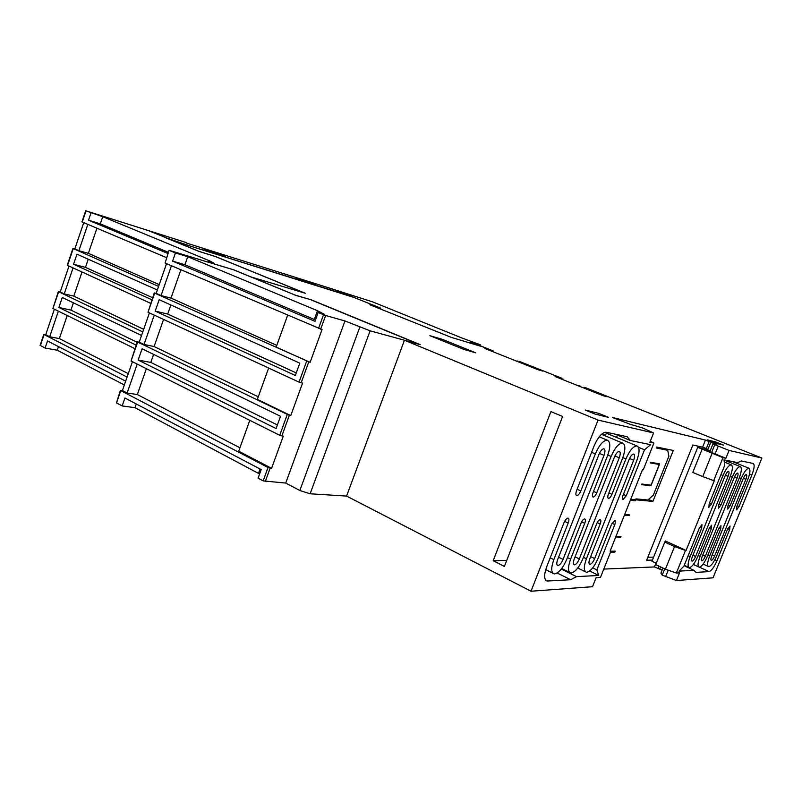 <?xml version="1.0" encoding="UTF-8"?>
<svg xmlns="http://www.w3.org/2000/svg" width="802" height="802" viewBox="0 0 802 802"><rect width="100%" height="100%" fill="white"/><g stroke="black" fill="none" stroke-linecap="round" stroke-linejoin="round"><path stroke-width="1.2" d="M558.002 565.5L557.771 565.48C556.488 564.939 556.458 562.954 557.671 559.525L598.934 454.503C600.568 450.774 602.222 448.869 603.896 448.779L603.916 448.779C605.279 449.441 605.309 451.626 603.996 455.356L563.064 559.405C561.47 563.044 559.786 565.079 558.002 565.5M574.483 564.839L574.272 564.829C573.059 564.297 573.049 562.372 574.232 559.034L614.482 457C616.066 453.381 617.65 451.526 619.244 451.426L619.254 451.426C620.537 452.057 620.548 454.193 619.264 457.812L579.335 558.924C577.781 562.463 576.167 564.438 574.483 564.839M590.011 564.327L589.821 564.317C588.668 563.806 588.678 561.931 589.851 558.683L629.119 459.476C630.663 455.957 632.187 454.143 633.69 454.042L633.7 454.042C634.913 454.654 634.893 456.719 633.64 460.238L594.673 558.573C593.169 562.022 591.615 563.936 590.011 564.327M586.432 558.753C583.645 566.553 583.625 571.044 586.362 572.237L586.863 572.267C590.703 571.285 594.412 566.693 597.981 558.493L611.485 524.438L614.883 520.398C615.705 520.789 615.685 522.182 614.833 524.578L596.838 569.911L598.723 575.455L576.538 576.648L570.663 579.726L547.074 581.039C543.936 579.746 543.826 574.934 546.763 566.603L563.916 522.874C565.209 519.927 566.563 518.333 567.976 518.102L568.087 518.112C569.159 518.583 569.189 520.237 568.197 523.044L553.841 559.616C550.944 567.826 551.034 572.578 554.112 573.861L554.703 573.901C558.974 572.839 562.994 567.976 566.763 559.315L580.989 523.195C582.152 520.548 583.345 519.125 584.578 518.914L584.678 518.924C585.61 519.345 585.62 520.819 584.728 523.345L570.623 559.114C567.786 567.114 567.816 571.736 570.713 572.969L571.255 573.009C575.305 571.986 579.164 567.265 582.833 558.844L596.668 523.836C597.791 521.26 598.944 519.876 600.107 519.676L600.197 519.686C601.079 520.087 601.069 521.521 600.197 523.977L586.432 558.753L583.435 557.31M576.798 495.606L576.718 495.596C575.625 495.105 575.595 493.41 576.608 490.513L594.001 446.173C597.991 437.05 602.041 432.408 606.142 432.238L627.134 436.699L630.362 440.498L650.673 444.689L644.507 449.802L626.292 495.706L622.953 499.686C622.111 499.275 622.131 497.852 623.014 495.385L636.748 460.759C639.745 452.368 639.806 447.416 636.908 445.932L636.898 445.922C633.299 446.133 629.64 450.473 625.921 458.934L611.936 494.303C610.813 496.869 609.68 498.232 608.528 498.393L608.457 498.383C607.575 497.962 607.575 496.498 608.467 493.972L622.542 458.363C625.61 449.732 625.61 444.629 622.542 443.075L622.522 443.075C618.733 443.275 614.923 447.716 611.094 456.428L596.738 492.869C595.585 495.506 594.402 496.899 593.189 497.07L593.119 497.06C592.177 496.628 592.157 495.105 593.079 492.508L607.475 455.947C610.603 447.055 610.543 441.802 607.274 440.178L607.264 440.178C603.254 440.358 599.284 444.93 595.345 453.902L580.808 490.924C579.525 493.862 578.192 495.425 576.798 495.606M692.136 561.149L692.026 561.139C691.284 560.758 691.414 559.215 692.417 556.538L725.098 475.877C726.351 473.02 727.484 471.536 728.507 471.406L728.517 471.406C729.299 471.867 729.148 473.521 728.086 476.378L695.615 556.468C694.382 559.275 693.219 560.839 692.136 561.149M701.951 560.829L701.85 560.819C701.138 560.438 701.279 558.934 702.261 556.307L734.291 477.431C735.524 474.634 736.627 473.17 737.609 473.05L737.609 473.05C738.351 473.491 738.201 475.115 737.158 477.912L705.329 556.237C704.116 558.994 702.993 560.518 701.951 560.829M711.384 560.428L711.294 560.418C710.612 560.047 710.752 558.583 711.725 556.007L743.133 478.824C744.336 476.087 745.409 474.664 746.351 474.533L746.351 474.533C747.063 474.964 746.903 476.548 745.87 479.285L714.662 555.936C713.479 558.633 712.387 560.127 711.384 560.428M709.65 556.057C707.334 562.222 706.993 565.731 708.617 566.613L708.858 566.623C711.264 565.881 713.87 562.302 716.677 555.896L727.454 529.46L730.02 526.022L729.66 529.551L716.938 560.768C714.111 567.214 711.484 570.834 709.068 571.605L696.016 572.377L693.961 570.322L678.983 571.134L683.936 566.122L699.334 528.077L701.94 524.688L701.66 528.167L690.151 556.588C687.755 563.014 687.444 566.683 689.239 567.605L689.509 567.626C692.116 566.844 694.883 563.104 697.82 556.418L709.158 528.478L711.635 525.16L711.384 528.568L700.096 556.357C697.74 562.653 697.419 566.242 699.123 567.144L699.374 567.154C701.88 566.392 704.567 562.743 707.434 556.197L718.562 528.829L720.968 525.581L720.697 528.909L709.65 556.057L707.835 555.225M708.888 507.415L709.138 503.846L724.727 465.33L724.005 459.817L737.67 462.644L741.269 460.939L753.108 463.456C754.792 464.538 754.391 468.378 751.905 474.964L739.063 506.493L736.557 509.882L736.898 506.283L747.765 479.606C750.221 473.07 750.602 469.28 748.918 468.228L748.908 468.228C746.662 468.498 744.096 471.927 741.198 478.493L730.061 505.892L727.645 509.09L727.965 505.691L739.123 478.243C741.629 471.566 742 467.686 740.226 466.604L740.216 466.604C737.88 466.874 735.233 470.373 732.276 477.09L720.948 504.999L718.452 508.267L718.762 504.789L730.151 476.729C732.697 469.902 733.038 465.932 731.183 464.819L731.173 464.819C728.737 465.08 726.01 468.649 722.983 475.526L711.424 504.067L708.717 507.355M287.637 315.266L276.159 347.136L310.113 362.344L322.043 329.552L165.112 263.046L169.072 250.284L213.563 263.788L208.279 261.522L214.174 263.317L209.663 260.871L102.736 216.69L85.714 210.766L147.789 230.385L171.498 239.908L191.036 246.334L352.84 297.101L334.594 289.692L186.204 242.976M213.593 263.718L233.833 269.873L250.795 276.87L305.311 293.271L215.367 256.48L199.117 251.407L165.713 237.713L191.137 246.364L350.664 296.118L380.81 308.179L369.882 304.77L451.225 337.351L484.528 347.416L493.31 351.025L484.909 348.499L538.082 369.732L542.804 371.115L519.516 361.481L561.731 378.203L555.114 376.539L602.833 395.597L607.184 396.81L584.768 387.396L761.9 458.042L713.048 577.821L676.427 580.518L679.525 572.859L676.347 573.039L685.479 550.453L674.532 546.583L665.409 569.209L676.347 573.039M304.67 293.071L215.347 256.54L199.096 251.467L165.693 237.773M335.216 289.943L372.469 301.823L462.203 338.113L479.977 344.649L470.203 341.752L483.967 347.246M132.42 361.712L122.405 390.534L120.771 390.634L268.018 467.506L271.567 468.318L283.266 436.158L279.728 435.275L131.057 361.03L137.252 341.842L289.332 415.366L290.755 415.586L302.565 383.115L299.046 382.113L148.009 312.259L154.255 292.93L310.113 362.344M149.403 312.9L139.217 342.163L137.252 341.842M166.525 263.647L156.19 293.382L154.255 292.93M54.376 309.211L45.724 334.725L43.799 334.434L127.077 377.08M68.992 266.104L60.22 291.978L58.315 291.597L142.776 331.928M83.729 222.665L74.827 248.911L72.952 248.43L158.606 286.414M600.487 577.41L610.923 551.144L610.101 551.154L642.482 469.691L643.254 469.812L653.891 443.075L649.911 442.233L653.59 432.96L598.031 420.088L531.004 591.234L592.538 586.703L596.127 577.661L600.487 577.41M610.292 550.683L610.923 551.144M650.292 441.26L653.891 443.075M701.961 449.561L692.768 472.428L702.742 476.609L713.72 480.598L722.993 457.661L697.73 447.295L651.966 561.25L656.247 563.255M713.72 480.598L714.301 480.679L686.091 550.443L685.479 550.453M722.993 457.661L725.89 458.273L729.058 450.433L761.9 458.042M702.742 476.609L712.006 453.631M665.409 569.209L655.695 564.628L664.758 542.102L674.532 546.583M664.758 542.102L665.349 540.959L686.091 550.443M603.796 569.089L654.452 566.934L662.131 570.102M652.427 560.077L646.633 560.247L692.868 444.99L702.602 447.185L705.459 440.077L612.457 417.501L630.172 424.268L642.883 428.057L653.59 432.96M630.693 499.355L635.545 499.806L635.174 500.729L630.312 500.298M610.903 551.205L615.164 551.164L614.803 552.077L610.533 552.127M667.705 450.293L656.226 447.977L656.597 447.035L673.289 450.443L652.928 501.39L635.605 499.806L635.976 498.884L647.876 499.997L653.349 495.115L668.898 456.188L667.705 450.293L662.983 448.338M659.314 464.448L650.282 462.924L650.532 462.303L659.675 463.857L650.923 485.791L641.63 484.649L641.881 484.027L651.054 485.17L659.314 464.448L656.718 463.355M615.986 536.358L621.019 536.448L620.778 537.069L615.736 536.979M624.618 514.623L629.59 514.924L629.339 515.546L624.377 515.245M618.021 435.366L615.796 437.12M636.898 445.922L607.224 433.541L603.385 435.055M504.388 566.413L562.613 416.479L550.914 411.586L493.19 560.708L504.388 566.413M710.221 450.744L697.73 447.295M706.682 449.28L706.893 448.749L702.602 447.185M74.827 248.911L78.887 250.705L87.819 224.4M60.22 291.978L64.23 293.893L73.042 267.948M45.724 334.725L49.684 336.75L58.366 311.166M166.515 257.642L81.944 221.883L85.714 210.766M208.069 262.114L208.279 261.522M90.967 212.971L88.511 220.199L167.949 253.512M150.636 303.336L67.248 265.262L72.952 248.43M157.352 290.003L76.972 254.194L73.563 264.249L151.879 299.758M134.886 348.659L52.942 308.509L58.315 291.597M141.543 335.497L62.275 297.492L58.887 307.467L136.119 345.111M137.202 364.098L127.137 393L122.405 390.534M139.217 342.163L144.029 344.499L154.245 315.136M156.19 293.382L161.062 295.567L171.448 265.743M531.004 591.234L346.574 496.077L310.123 493.781L299.848 490.493L285.723 483.065L263.156 480.889L258.074 478.182L261.191 469.601L124.932 398.003L122.175 405.932L116.501 402.925L120.4 390.333M142.074 348.77L138.144 360.068L276.088 428.549L280.52 416.308L142.074 348.77M299.818 363.146L159.167 299.687L155.197 311.086L295.326 375.496L299.818 363.146M725.89 458.273L709.81 451.747L712.948 443.967L716.928 444.799L705.459 440.077M662.953 568.047L660.898 573.159L662.201 575.124L676.427 580.518M124.35 384.94L57.253 350.233L45.112 348.048L47.518 340.97L125.663 381.161M43.799 334.434L40.1 345.351L45.112 348.048M169.473 250.495L175.427 252.971L172.59 261.111L314.985 321.341L318.183 312.509L325.642 315.497L344.97 320.96L370.113 330.815L404.459 340.238L598.031 420.088M310.123 493.781L370.113 330.815M346.574 496.077L404.408 340.379M299.848 490.493L359.807 327.126M285.723 483.065L344.97 320.96M165.112 263.046L169.072 250.284M729.058 450.433L712.948 443.967M404.459 340.238L420.178 344.619L311.557 299.938L295.036 295.046L250.815 276.81M585.27 410.063L595.274 414.163L608.457 417.351L598.633 413.331L585.27 410.063M707.204 439.847L715.494 443.175L723.564 445.12L715.404 441.852L707.204 439.847M429.892 335.677L463.676 349.331L475.736 352.83L442.333 339.346L429.892 335.677M380.81 308.179L370.484 305.011M213.563 263.788L233.833 269.873M233.813 269.943L295.036 295.046M294.996 295.176L311.557 299.938M311.507 300.068L418.975 344.289M493.029 351.747L493.31 351.025M517.581 361.552L517.801 360.97M562.603 379.526L562.894 378.785M579.615 386.323L579.846 385.732M441.892 340.519L442.333 339.346M714.963 442.955L715.404 441.852M598.041 414.834L598.633 413.331M168.36 252.329L100.3 223.848L88.511 220.199M100.3 223.848L102.736 216.69M209.322 261.833L209.663 260.871M315.477 319.968L184.931 264.74L187.738 256.71L175.427 252.971M184.931 264.74L172.59 261.111M314.354 319.356L317.482 310.705L187.738 256.71M318.183 312.509L324.168 314.214L317.482 310.705M711.484 452.859L714.642 445.02M714.973 454.273L718.141 446.423M58.486 346.614L57.253 350.233M259.607 473.982L134.987 407.697L122.175 405.932M260.069 469.01L258.615 473.02M136.29 403.967L134.987 407.697M668.206 570.182L665.57 576.718M664.718 568.879L662.201 575.124M647.836 557.25L653.62 557.119M180.901 269.773L171.006 298.103L276.79 345.371M171.006 298.103L161.062 295.567M268.63 368.048L257.332 399.396L290.755 415.586M163.558 319.447L154.104 346.534L258.264 396.81M154.104 346.534L144.029 344.499M249.803 420.328L238.685 451.175L271.567 468.318M146.365 368.679L137.332 394.544L239.908 447.777M137.332 394.544L127.137 393M153.603 354.394L150.796 362.414L138.144 360.068M150.796 362.414L277.392 424.94M170.876 304.971L167.698 314.063L296.259 372.93M167.698 314.063L155.197 311.086M67.208 315.497L59.348 338.594L128.28 373.642M59.348 338.594L49.684 336.75M82.004 272.038L73.804 296.128L143.688 329.321M73.804 296.128L64.23 293.893M96.912 228.239L88.37 253.342L159.227 284.63M88.37 253.342L78.887 250.705M88.24 259.216L85.463 267.387L152.591 297.712M85.463 267.387L73.563 264.249M73.393 302.825L70.907 310.113L137.112 342.243M70.907 310.113L58.887 307.467M506.724 560.408L493.19 560.708M557.159 572.989L570.663 579.726M684.096 565.731L693.961 570.322M615.064 434.133L630.362 440.498M638.482 447.285L644.507 449.802M589.65 571.014L598.723 575.455M561.26 569.069L576.538 576.648M592.698 567.896L596.838 569.911M648.497 499.435L652.928 501.39M648.868 484.899L650.923 485.791M632.447 499.526L635.174 500.729M612.908 551.185L614.803 552.077M627.735 514.814L629.339 515.546M619.395 536.418L620.778 537.069M186.325 242.615L147.789 230.385M315.216 284.78L296.179 278.174L315.216 284.78M218.375 253.532L203.357 248.77L210.575 251.708L225.542 256.44L218.375 253.532L218.164 254.114M308.199 282.565L308.389 282.033M567.455 557.57L570.623 559.114M550.212 557.821L553.841 559.616M698.191 555.495L700.096 556.357M688.166 555.676L690.151 556.588M655.976 563.134L654.452 566.934M82.245 222.044L86.014 210.916M67.538 265.442L73.243 248.6M52.942 308.509L58.606 291.798M263.156 480.889L268.018 467.506M116.501 402.925L120.771 390.634M265.262 481.561L270.124 468.188M279.728 435.275L287.216 414.664M131.057 361.03L137.633 342.113M281.843 435.967L289.332 415.366M299.046 382.113L306.605 361.301M148.009 312.259L154.646 293.171M301.161 382.835L308.72 362.033M706.341 448.529L709.199 441.431M707.795 449.732L710.873 442.102M658.983 566.182L658.191 568.157M660.607 566.944L659.805 568.919M479.997 345.662L480.318 344.83M318.544 328.439L323.527 314.745M40.381 345.582L44.08 334.665M320.66 329.191L325.642 315.497M699.434 567.154L709.068 571.605M545.46 579.926L547.726 581.079M749.549 474.002L751.905 474.964M737.138 505.671L739.063 506.493M739.334 477.731L741.198 478.493M728.206 505.1L730.061 505.892M730.321 476.278L732.276 477.09M719.013 504.177L720.948 504.999M720.948 474.684L722.983 475.526M709.399 503.205L711.424 504.067M699.685 527.295L701.66 528.167M709.489 527.726L711.384 528.568M718.883 528.117L720.697 528.909M727.775 528.729L729.66 529.551M714.843 559.816L716.938 560.768M712.206 554.824L714.662 555.936M743.374 478.253L745.87 479.285M734.552 476.829L737.158 477.912M702.763 555.074L705.329 556.237M692.938 555.235L695.615 556.468M725.359 475.255L728.086 476.378M623.395 494.423L626.292 495.706M622.833 457.611L625.921 458.934M608.878 492.939L611.936 494.303M607.826 455.025L611.094 456.428M593.51 491.415L596.738 492.869M591.595 452.288L595.345 453.902M577.099 489.25L580.808 490.924M564.618 521.36L568.197 523.044M581.6 521.881L584.728 523.345M597.229 522.603L600.197 523.977M612.016 523.285L614.833 524.578M629.54 458.493L633.64 460.238M590.663 556.638L594.673 558.573M614.933 455.957L619.264 457.812M575.094 556.859L579.335 558.924M558.583 557.2L563.064 559.405M599.415 453.391L603.996 455.356M585.42 571.776L577.751 568.006M569.681 572.458L561.701 568.508M552.969 573.29L545.711 569.661M708.206 566.423L703.113 564.077M698.682 566.944L693.379 564.488M688.758 567.385L684.266 565.3M480.438 344.86L480.117 345.702M748.908 468.228L732.517 461.581M740.216 466.604L724.036 460.017M731.173 464.819L724.296 462.012M622.522 443.075L601.52 434.273M607.264 440.178L599.214 436.789M547.074 581.039L545.881 580.437"/></g></svg>
